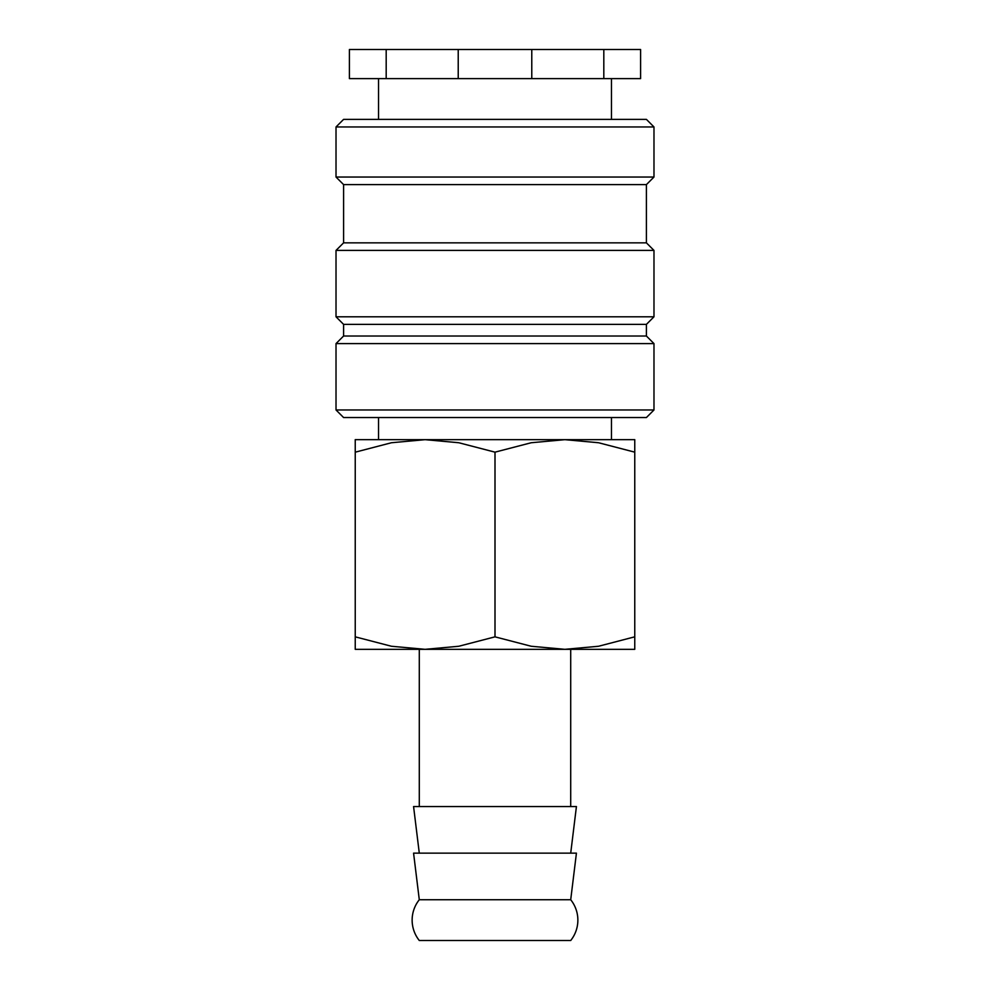 <?xml version="1.0" encoding="UTF-8"?>
<svg xmlns="http://www.w3.org/2000/svg" width="990" height="990" viewBox="0 0 990 990"><rect width="100%" height="100%" fill="white"/><g stroke="black" fill="none" stroke-linecap="round" stroke-linejoin="round"><path stroke-width="1.49" d="M412.137 920.118A32.608 32.608 0 0 1 419.29 899.737L413.572 853.145L576.428 853.145L570.71 899.737A32.608 32.608 0 0 1 570.71 940.5L419.29 940.5A32.608 32.608 0 0 1 412.137 920.118M570.71 899.737L419.29 899.737M495 409.971L336.018 409.971L343.592 417.545L646.408 417.545L653.982 409.971L495 409.971M646.408 336.018L343.592 336.018L343.592 324.374L646.408 324.374L646.408 336.018L653.982 343.592L336.018 343.592L336.018 409.971M646.408 242.847L343.592 242.847L343.592 184.61L646.408 184.61L646.408 242.847L653.982 250.408L653.982 316.8L336.018 316.8L343.592 324.374M653.982 250.408L336.018 250.408L336.018 316.8M653.982 126.955L336.018 126.955L343.592 119.382L646.408 119.382L653.982 126.955L653.982 177.037L336.018 177.037L343.592 184.61M531.779 49.5L531.779 78.618L603.813 78.618L603.813 49.5L386.187 49.5L386.187 78.618L458.221 78.618L458.221 49.5M531.779 78.618L458.221 78.618M634.763 439.671L564.882 439.671L598.542 442.74L634.763 452.158C634.763 435.452 634.763 435.452 634.763 452.183L634.763 636.842C634.763 653.548 634.763 653.548 634.763 636.817L598.542 646.26L564.882 649.329L531.222 646.26L495 636.842L458.778 646.26L425.118 649.329L391.458 646.26L355.237 636.842C355.237 653.548 355.237 653.548 355.237 636.817L355.237 452.158C355.237 435.452 355.237 435.452 355.237 452.183L391.458 442.74L425.118 439.671L458.778 442.74L495 452.158L531.222 442.74L564.882 439.671L355.237 439.671M634.763 649.329L355.237 649.329M570.71 853.145L576.428 806.553L413.572 806.553L419.29 853.145M495 452.158L495 636.842M386.187 78.618L349.408 78.618L349.408 49.5L386.187 49.5M603.813 49.5L640.592 49.5L640.592 78.618L603.813 78.618M378.526 417.545L378.526 439.671M343.592 336.018L336.018 343.592M343.592 242.847L336.018 250.408M336.018 126.955L336.018 177.037M378.526 78.618L378.526 119.382M419.29 649.329L419.29 806.553M570.71 649.329L570.71 806.553M611.474 78.618L611.474 119.382M646.408 184.61L653.982 177.037M646.408 324.374L653.982 316.8M653.982 343.592L653.982 409.971M611.474 417.545L611.474 439.671"/></g></svg>
